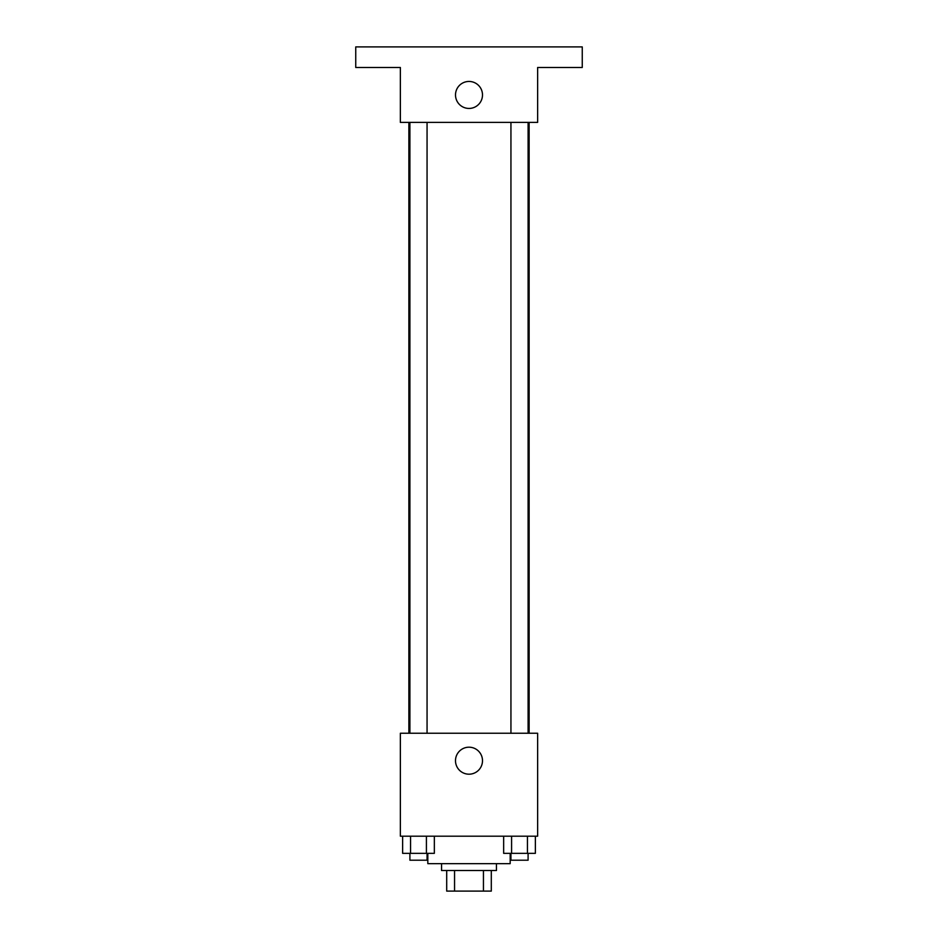 <?xml version="1.0" encoding="UTF-8"?>
<svg xmlns="http://www.w3.org/2000/svg" width="938" height="938" viewBox="0 0 938 938"><rect width="100%" height="100%" fill="white"/><g stroke="black" fill="none" stroke-linecap="round" stroke-linejoin="round"><path stroke-width="1.41" d="M483.445 870.511L483.445 891.1L446.699 891.1L446.699 870.511M483.445 891.1L491.301 891.1L491.301 870.511L491.301 891.1M496.448 863.652L496.448 870.511L441.552 870.511L441.552 863.652M454.555 870.511L454.555 891.1M427.822 853.346L427.822 863.652L510.178 863.652L510.178 853.346M537.638 836.192L400.362 836.192L400.362 733.246L537.638 733.246L537.638 836.192M482.495 760.695A13.495 13.495 0 0 1 462.246 772.384A13.495 13.495 0 0 1 462.246 749.005A13.495 13.495 0 0 1 482.495 760.695M529.126 122.397L529.126 733.246M510.94 733.246L510.94 122.397M427.06 122.397L427.06 733.246M537.638 122.397L400.362 122.397L400.362 67.489L355.748 67.489L355.748 46.9L582.252 46.9L582.252 67.489L537.638 67.489L537.638 122.397M482.495 94.949A13.495 13.495 0 0 1 462.246 106.627A13.495 13.495 0 0 1 462.246 83.259A13.495 13.495 0 0 1 482.495 94.949M535.364 836.192L535.364 853.346L503.659 853.346L503.659 836.192M527.437 836.192L527.437 853.346M511.585 836.192L511.585 853.346M528.094 853.346L528.094 860.216L510.94 860.216L510.94 853.346M434.341 836.192L434.341 853.346L402.637 853.346L402.637 836.192M426.415 836.192L426.415 853.346M410.563 836.192L410.563 853.346M427.06 853.346L427.06 860.216L409.906 860.216L409.906 853.346M408.874 122.397L408.874 733.246M528.094 733.246L528.094 122.397M409.906 122.397L409.906 733.246"/></g></svg>
